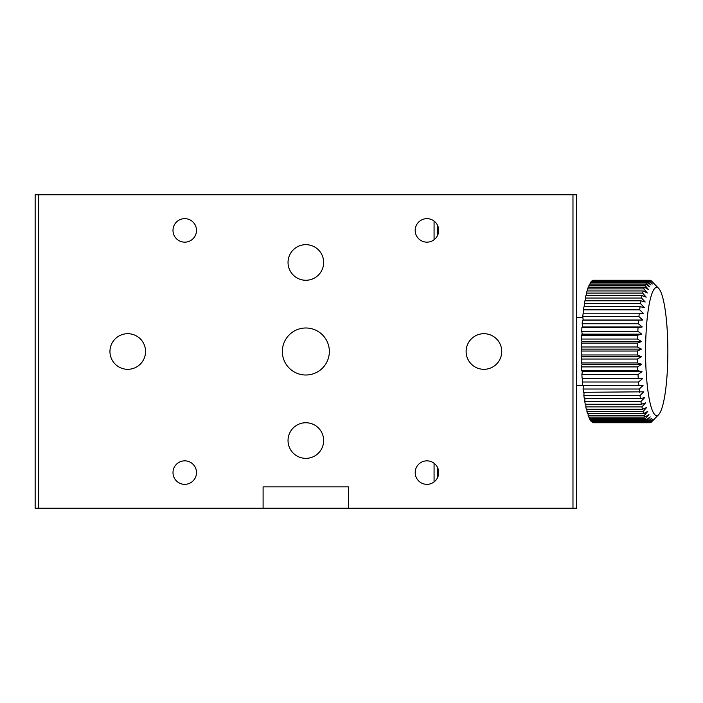 <?xml version="1.0" encoding="UTF-8"?>
<svg xmlns="http://www.w3.org/2000/svg" width="703" height="703" viewBox="0 0 703 703"><rect width="100%" height="100%" fill="white"/><g stroke="black" fill="none" stroke-linecap="round" stroke-linejoin="round"><path stroke-width="1.05" d="M483.928 369.312A17.812 17.812 0 0 0 499.35 342.598A17.812 17.812 0 0 0 468.506 342.598A17.812 17.812 0 0 0 483.928 369.312M426.941 242.157A11.758 11.758 0 0 0 437.117 224.521A11.758 11.758 0 0 0 416.765 224.521A11.758 11.758 0 0 0 426.941 242.157M434.067 221.05A11.758 11.758 0 0 1 434.067 239.749L434.067 221.05L434.067 239.749M572.971 194.784L572.971 508.216L576.53 508.216L576.53 194.784L35.15 194.784L35.15 508.216L263.098 508.216L263.098 486.845L348.583 486.845L348.583 508.216L263.098 508.216M127.753 369.312A17.812 17.812 0 0 0 143.175 342.598A17.812 17.812 0 0 0 112.331 342.598A17.812 17.812 0 0 0 127.753 369.312M184.74 484.349A11.758 11.758 0 0 0 194.924 466.722A11.758 11.758 0 0 0 174.564 466.722A11.758 11.758 0 0 0 184.74 484.349M184.74 242.157A11.758 11.758 0 0 0 194.924 224.521A11.758 11.758 0 0 0 174.564 224.521A11.758 11.758 0 0 0 184.74 242.157M434.067 463.251L434.067 481.95L434.067 463.251A11.758 11.758 0 0 1 434.067 481.95M572.971 508.216L348.583 508.216M305.84 327.993A23.507 23.507 0 0 1 326.201 363.258A23.507 23.507 0 0 1 285.488 363.258A23.507 23.507 0 0 1 305.84 327.993M305.84 458.356A17.812 17.812 0 0 0 321.262 431.642A17.812 17.812 0 0 0 290.418 431.642A17.812 17.812 0 0 0 305.84 458.356M426.941 484.349A11.758 11.758 0 0 0 437.117 466.722A11.758 11.758 0 0 0 416.765 466.722A11.758 11.758 0 0 0 426.941 484.349M305.84 280.269A17.812 17.812 0 0 0 321.262 253.555A17.812 17.812 0 0 0 290.418 253.555A17.812 17.812 0 0 0 305.84 280.269M651.54 408.258A64.114 11.134 90 0 0 658.676 414.603A64.114 11.134 90 0 0 667.85 351.5A64.114 11.134 90 0 0 658.676 288.397A64.114 11.134 90 0 0 646.189 330.7A64.114 11.134 90 0 0 651.54 408.258M658.676 414.603L651.681 421.818A71.231 12.373 -90 0 1 651.013 422.336L654.115 418.97L650.301 422.652A71.231 12.373 -90 0 1 649.704 422.731A71.231 12.373 -90 0 1 649.625 422.731L652.797 419.129L648.913 422.591A71.231 12.373 -90 0 1 648.236 422.239L651.488 418.443L647.542 421.642A71.231 12.373 -90 0 1 646.874 420.851L650.196 416.914L646.189 419.805A71.231 12.373 -90 0 1 645.547 418.593L648.948 414.559L644.879 417.107A71.231 12.373 -90 0 1 644.264 415.491L647.744 411.413L643.64 413.592A71.231 12.373 -90 0 1 643.052 411.58L646.611 407.512L642.472 409.287L586.346 409.287A71.231 12.373 90 0 1 585.81 406.914L641.927 406.914L645.565 402.907L641.391 404.26L585.265 404.26A71.231 12.373 90 0 1 584.782 401.554L640.899 401.554L644.616 397.652L640.415 398.575L584.298 398.575A71.231 12.373 90 0 1 583.859 395.569L639.985 395.569L643.772 391.826L583.437 392.292A71.231 12.373 90 0 1 583.068 389.023L639.185 389.023L643.052 385.481L582.708 385.499A71.231 12.373 90 0 1 582.4 382.01L638.526 382.01L642.454 378.715L582.119 378.276L582.822 378.715L582.4 382.01M642.472 409.287A71.231 12.373 -90 0 1 641.927 406.914M585.889 404.26L585.81 406.914M641.391 404.26A71.231 12.373 -90 0 1 640.899 401.554M584.94 398.575L584.782 401.554M640.415 398.575A71.231 12.373 -90 0 1 639.985 395.569M584.105 392.292L583.859 395.569M639.563 392.292A71.231 12.373 -90 0 1 639.185 389.023M583.42 385.499L583.068 389.023M638.834 385.499A71.231 12.373 -90 0 1 638.526 382.01M582.822 378.715L642.454 378.715M638.236 378.276A71.231 12.373 -90 0 1 637.999 374.611L641.988 371.615L637.788 370.709L581.671 370.709L582.356 371.615L581.882 374.611L637.999 374.611M581.882 374.611A71.231 12.373 90 0 0 582.119 378.276M582.356 371.615L641.988 371.615M637.788 370.709A71.231 12.373 -90 0 1 637.621 366.913L641.672 364.251L637.489 362.915L581.372 362.915L582.04 364.251L581.504 366.913L637.621 366.913M581.504 366.913A71.231 12.373 90 0 0 581.671 370.709M582.04 364.251L641.672 364.251M637.489 362.915A71.231 12.373 -90 0 1 637.401 359.031L641.496 356.729L637.349 354.971L581.223 354.971L581.864 356.729L581.276 359.031L637.401 359.031M581.276 359.031A71.231 12.373 90 0 0 581.372 362.915M581.864 356.729L641.496 356.729M637.349 354.971A71.231 12.373 -90 0 1 637.331 351.052L641.461 349.136L637.357 346.983L581.232 346.983L581.838 349.136L581.214 351.052L637.331 351.052M581.214 351.052A71.231 12.373 90 0 0 581.223 354.971M581.838 349.136L641.461 349.136M637.357 346.983A71.231 12.373 -90 0 1 637.419 343.082L641.584 341.579L637.524 339.048L581.399 339.048L581.952 341.579L581.293 343.082L637.419 343.082M581.293 343.082A71.231 12.373 90 0 0 581.232 346.983M581.952 341.579L641.584 341.579M637.524 339.048A71.231 12.373 -90 0 1 637.656 335.217L641.848 334.153L637.841 331.271L581.715 331.271L582.225 334.153L581.539 335.217L637.656 335.217M581.539 335.217A71.231 12.373 90 0 0 581.399 339.048M582.225 334.153L641.848 334.153M637.841 331.271A71.231 12.373 -90 0 1 638.052 327.554L642.261 326.939L638.306 323.749L582.189 323.749L582.629 326.939L581.926 327.554L638.052 327.554M581.926 327.554A71.231 12.373 90 0 0 581.715 331.271M582.629 326.939L642.261 326.939M638.306 323.749A71.231 12.373 -90 0 1 638.588 320.19L642.806 320.032L638.922 316.578L582.796 316.578L583.174 320.032L582.471 320.19L638.588 320.19M582.471 320.19A71.231 12.373 90 0 0 582.189 323.749M583.174 320.032L642.806 320.032M638.922 316.578A71.231 12.373 -90 0 1 639.273 313.222L643.482 313.52L639.668 309.847L583.543 309.847L583.833 313.222M582.796 316.578A71.231 12.373 90 0 1 583.147 313.222L639.273 313.222M639.668 309.847A71.231 12.373 -90 0 1 640.082 306.736L644.282 307.483L640.538 303.643L584.421 303.643L584.606 306.736M583.543 309.847A71.231 12.373 90 0 1 583.956 306.736L640.082 306.736M640.538 303.643A71.231 12.373 -90 0 1 641.013 300.814L645.196 302.009L641.531 298.037L585.406 298.037L585.52 300.814M584.421 303.643A71.231 12.373 90 0 1 584.887 300.814L641.013 300.814M641.531 298.037A71.231 12.373 -90 0 1 642.05 295.532L646.206 297.149L642.621 293.098L586.495 293.098L586.548 295.532M585.406 298.037A71.231 12.373 90 0 1 585.924 295.532L642.05 295.532M642.621 293.098A71.231 12.373 -90 0 1 643.183 290.945L647.305 292.975L643.799 288.898L587.673 288.898L587.682 290.945M586.495 293.098A71.231 12.373 90 0 1 587.067 290.945L643.183 290.945M643.799 288.898A71.231 12.373 -90 0 1 644.405 287.132L648.482 289.539L645.055 285.488L588.929 285.488L588.903 287.132M587.673 288.898A71.231 12.373 90 0 1 588.279 287.132L644.405 287.132M645.055 285.488A71.231 12.373 -90 0 1 645.688 284.117L649.721 286.886L646.365 282.905L590.248 282.905L590.195 284.117M588.929 285.488A71.231 12.373 90 0 1 589.571 284.117L645.688 284.117M646.365 282.905A71.231 12.373 -90 0 1 647.024 281.956L650.996 285.04L647.718 281.182L591.601 281.182L591.548 281.956M590.248 282.905A71.231 12.373 90 0 1 590.907 281.956L647.024 281.956M647.718 281.182A71.231 12.373 -90 0 1 648.394 280.664L652.305 284.03L649.097 280.348L592.954 280.664M591.601 281.182A71.231 12.373 90 0 1 592.269 280.664L648.394 280.664M649.097 280.348A71.231 12.373 -90 0 1 649.704 280.269A71.231 12.373 -90 0 1 649.783 280.269L649.932 280.409M593.657 280.269A71.231 12.373 90 0 0 593.578 280.269A71.231 12.373 90 0 0 592.981 280.348M650.486 280.409A71.231 12.373 -90 0 1 651.163 280.761L651.76 281.358M651.866 281.358A71.231 12.373 -90 0 1 651.883 281.385L658.676 288.397M593.49 422.591L649.625 422.731M648.913 422.591L592.796 422.591A71.231 12.373 90 0 1 592.119 422.239L648.236 422.239M592.075 421.642L592.119 422.239M647.542 421.642L591.416 421.642A71.231 12.373 90 0 1 590.748 420.851L646.874 420.851M590.705 419.805L590.748 420.851M646.189 419.805L590.072 419.805A71.231 12.373 90 0 1 589.422 418.593L645.547 418.593M589.386 417.107L589.422 418.593M644.879 417.107L588.763 417.107A71.231 12.373 90 0 1 588.147 415.491L644.264 415.491M588.13 413.592L588.147 415.491M586.961 409.287L586.935 411.58L643.052 411.58M586.935 411.58A71.231 12.373 90 0 0 587.515 413.592L643.64 413.592M437.626 225.505L437.626 235.294M437.626 467.706L437.626 477.495M38.709 194.784L38.709 508.216M576.53 385.341L582.69 385.341M576.53 317.659L582.919 317.659M593.578 280.269L649.704 280.269M593.578 422.731L649.704 422.731"/></g></svg>
